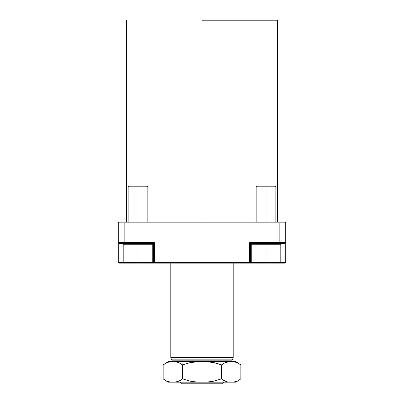 <?xml version="1.0" encoding="UTF-8"?>
<svg xmlns="http://www.w3.org/2000/svg" width="404" height="404" viewBox="0 0 404 404"><rect width="100%" height="100%" fill="white"/><g stroke="black" fill="none" stroke-linecap="round" stroke-linejoin="round"><path stroke-width="0.61" d="M137.981 186.815L147.829 186.815L137.981 186.815L137.981 222.109L137.981 186.815L128.129 186.815L137.981 186.815L137.981 185.997L137.981 186.815M147.011 185.997L128.952 185.997L147.011 185.997L147.829 186.815L147.829 222.109M137.981 244.268L152.752 244.268L137.981 244.268L137.981 263.145L151.934 263.145L137.981 263.145L137.981 262.327L152.752 262.327L137.981 262.327L137.981 244.268L123.205 244.268L137.981 244.268L137.981 243.45L137.981 244.268M124.028 263.145L137.981 263.145L119.104 263.145L124.028 263.145L123.205 262.327L137.981 262.327L119.104 262.327L119.104 243.45L153.576 243.45L153.576 262.327L152.752 262.327L153.576 262.327L153.985 262.736L154.394 262.327L249.606 262.327L249.606 242.627L279.154 242.627L279.154 222.927L124.846 222.927L124.846 242.627L154.394 242.627L154.394 262.327L249.606 262.327L250.015 262.736L249.606 263.145L154.394 263.145L153.985 262.736L154.394 262.327L154.394 242.627L118.281 242.627L118.281 222.927L124.846 222.927L124.846 242.627L125.19 243.45L119.104 243.45L118.281 242.627L118.281 222.927L124.846 222.927L125.19 222.109L284.896 222.109L278.81 222.109L279.154 222.927L285.719 222.927L285.719 262.327L285.31 262.736L285.719 262.327L285.719 242.627L279.154 242.627L279.154 222.927L285.719 222.927L285.719 242.627L284.896 243.45L278.81 243.45L284.896 243.45L284.896 262.327L284.896 243.45L285.719 242.627L249.606 242.627L250.424 243.45L278.81 243.45L279.154 242.627L278.81 243.45L250.424 243.45L250.424 262.327L266.019 262.327L266.019 263.145L279.972 263.145L266.019 263.145L266.019 262.327L280.795 262.327L266.019 262.327L266.019 244.268L280.795 244.268L266.019 244.268L266.019 262.327L250.424 262.327L250.015 262.736L250.424 262.327L250.424 243.45L249.606 242.627L249.606 262.327L250.015 262.736L249.606 263.145L151.934 263.145L152.752 262.327L152.752 244.268L151.934 243.45M266.019 186.815L275.871 186.815L266.019 186.815L266.019 222.109L266.019 186.815L256.171 186.815L266.019 186.815L266.019 185.997L266.019 186.815M275.048 185.997L256.989 185.997L275.048 185.997L275.871 186.815L275.871 222.109M266.019 243.45L266.019 244.268L251.248 244.268L266.019 244.268L266.019 243.45M252.066 243.45L251.248 244.268L251.248 262.327L252.066 263.145L266.019 263.145L249.606 263.145M202 382.159L202 383.8L222.518 383.8L181.482 383.8L202 383.8L202 382.159M202 20.2L202 222.109L202 20.2L277.346 20.2L202 20.2M233.189 357.51L232.749 359.151L171.251 359.151L170.811 357.51L202 357.51L170.811 357.51L202 357.51L202 359.151L202 357.51L233.189 357.51L202 357.51L202 263.145L202 357.51L233.189 357.51L233.189 263.145M171.251 359.151L172.21 360.817L202 360.817L172.21 360.817L202 360.817L202 361.641L202 360.817L231.79 360.817L202 360.817L202 359.151L202 360.817L231.79 360.817L230.366 361.641M182.659 364.888L178.871 362.671L176.967 362.024L175.038 361.641L168.069 361.641L170.675 361.641L166.842 362.671L163.14 364.923L166.842 362.671L170.675 361.641L197.642 361.641L175.038 361.641L178.871 362.671L182.573 364.923L189.976 362.671L197.642 361.641L206.358 361.641L210.221 362.024L217.781 363.62L221.427 364.923L225.129 362.671L228.962 361.641L206.358 361.641L233.325 361.641L237.158 362.671L240.86 364.923L237.158 362.671L233.325 361.641L235.931 361.641L228.962 361.641L224.033 363.186M228.462 361.716L225.129 362.671L221.427 364.923L220.867 364.696M210.196 362.019L213.58 362.58M175.538 382.083L178.871 381.129L175.038 382.159L168.069 382.159L170.675 382.159L166.842 381.129L163.14 378.876L163.14 364.923L163.14 378.876L166.842 381.129L168.746 381.775L170.675 382.159L175.038 382.159L176.967 381.775L178.871 381.129L182.573 378.876L189.961 381.129L193.779 381.775L197.642 382.159L206.358 382.159L214.024 381.129L221.427 378.876L221.427 364.923L214.039 362.671L206.358 361.641L197.642 361.641L188.587 362.979M153.146 263.145L151.631 263.145M284.896 263.145L279.972 263.145L284.896 263.145L285.31 262.736L284.896 262.327L285.31 262.736L284.896 263.145M252.369 263.145L250.854 263.145M118.281 262.327L119.104 263.145L118.69 262.736L119.104 262.327L118.69 262.736L118.281 262.327L118.281 242.627L118.281 262.327M202 359.151L171.251 359.151L202 359.151M119.104 222.109L278.81 222.109L279.154 222.927L124.846 222.927L125.19 222.109L119.104 222.109L118.281 222.927L119.104 222.109M285.719 222.927L284.896 222.109L285.719 222.927M279.972 243.45L280.795 244.268L280.795 262.327L284.896 262.327L280.795 262.327L279.972 263.145M124.028 243.45L123.205 244.268L123.205 262.327L119.104 262.327L119.104 243.45L118.281 242.627L124.846 242.627L125.19 243.45L153.576 243.45L154.394 242.627L153.576 243.45L153.576 262.327L154.394 263.145M182.936 379.028L182.573 378.876L182.573 364.923L182.573 378.876L179.967 380.613M193.804 362.019L189.976 362.671L182.573 364.923M240.86 378.876L240.86 364.923L240.86 378.876L235.931 382.159L233.325 382.159L237.158 381.129L233.325 382.159L235.931 382.159M221.064 364.772L221.427 364.923L221.427 378.876L225.129 381.129L227.033 381.775L228.962 382.159L233.325 382.159L228.962 382.159L227.033 381.775L223.261 380.179L221.427 378.876L214.024 381.129L206.358 382.159L228.962 382.159L197.642 382.159L189.961 381.129L182.573 378.876M192.521 381.593L188.587 380.815M214.039 362.671L215.413 362.979M175.538 361.716L178.871 362.671M227.033 381.775L225.129 381.129M211.479 381.593L215.413 380.815M182.84 378.987L183.133 379.104M189.971 381.129L190.42 381.219M178.871 381.129L176.967 381.775M175.038 382.159L197.642 382.159L175.038 382.159M128.952 185.997L128.129 186.815L128.129 222.109M256.989 185.997L256.171 186.815L256.171 222.109M224.159 382.159L222.518 383.8M277.346 222.109L277.346 20.2M232.749 359.151L231.79 360.817M235.931 361.641L240.86 364.923M163.14 364.923L168.069 361.641M172.21 360.817L173.634 361.641M170.811 357.51L170.811 263.145M126.654 222.109L126.654 20.2M179.841 382.159L181.482 383.8M163.14 378.876L168.069 382.159"/></g></svg>
